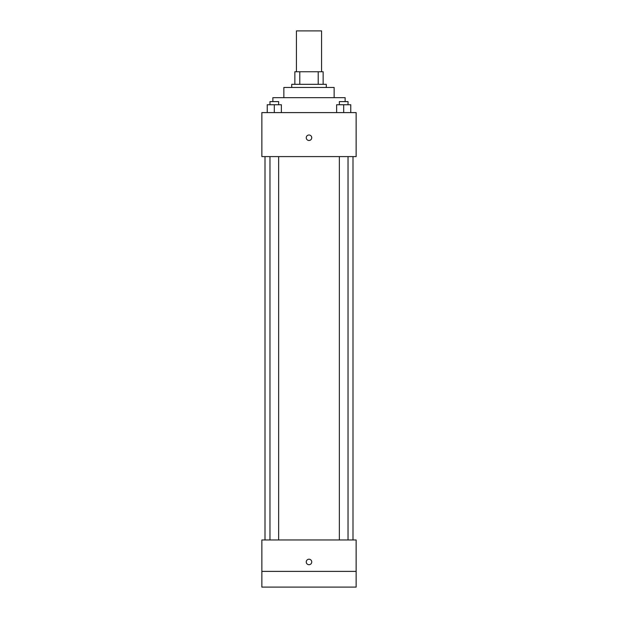 <?xml version="1.0" encoding="UTF-8"?>
<svg xmlns="http://www.w3.org/2000/svg" width="618" height="618" viewBox="0 0 618 618"><rect width="100%" height="100%" fill="white"/><g stroke="black" fill="none" stroke-linecap="round" stroke-linejoin="round"><path stroke-width="0.93" d="M321.569 71.75L321.569 30.9L296.431 30.9L296.431 71.75M299.784 84.318L299.784 71.75L294.856 71.75L294.856 84.318L294.856 71.75M299.784 71.75L323.144 71.75L323.144 84.318M318.216 84.318L318.216 71.75M291.719 87.462L291.719 84.318L326.281 84.318L326.281 87.462M283.863 97.675L283.863 87.462L334.137 87.462L334.137 97.675M272.862 101.607L272.862 97.675L345.138 97.675L345.138 101.607M261.862 112.6L356.138 112.6L356.138 156.593L261.862 156.593L261.862 112.6M309 140.487A2.75 2.75 0 0 1 306.621 136.369A2.75 2.75 0 0 1 311.379 136.369A2.75 2.75 0 0 1 309 140.487M261.862 539.962L356.138 539.962L356.138 587.1L261.862 587.1L261.862 539.962M309 564.713A2.75 2.75 0 0 1 306.621 560.588A2.75 2.75 0 0 1 311.379 560.588A2.75 2.75 0 0 1 309 564.713M261.862 571.387L356.138 571.387M336.625 112.6L336.625 104.743L350.761 104.743L350.761 112.6L350.761 104.743M343.693 112.6L343.693 104.743M348.027 104.743L348.027 101.607L339.352 101.607L339.352 104.743M267.239 112.6L267.239 104.743L281.375 104.743L281.375 112.6L281.375 104.743M274.307 112.6L274.307 104.743M278.648 104.743L278.648 101.607L269.973 101.607L269.973 104.743M352.994 539.962L352.994 156.593M265.006 539.962L265.006 156.593M339.352 156.593L339.352 539.962M348.027 156.593L348.027 539.962M278.648 539.962L278.648 156.593M269.973 539.962L269.973 156.593"/></g></svg>

